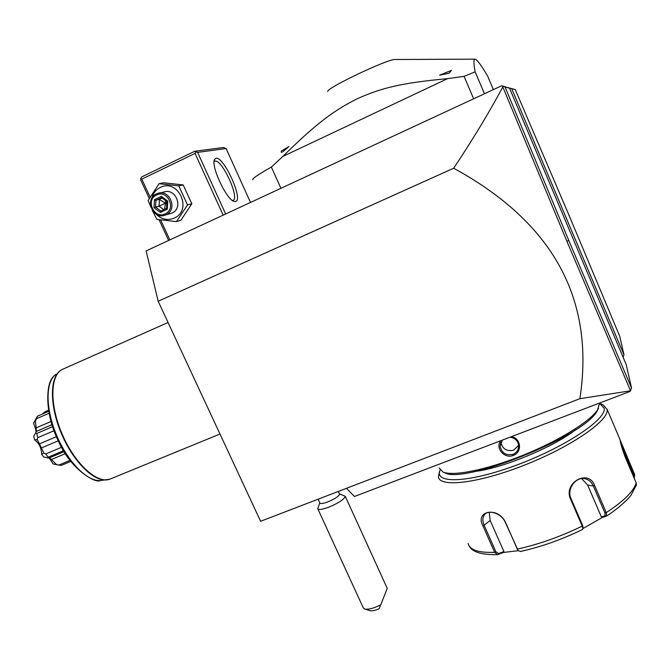 <?xml version="1.0" encoding="UTF-8"?>
<svg xmlns="http://www.w3.org/2000/svg" width="670" height="670" viewBox="0 0 670 670"><rect width="100%" height="100%" fill="white"/><g stroke="black" fill="none" stroke-linecap="round" stroke-linejoin="round"><path stroke-width="1" d="M502.693 86.137L502.81 86.949C489.058 112.627 472.685 139.72 453.674 168.229C553.11 222.515 595.178 299.339 579.877 398.7L260.605 521.277L158.17 301.257L146.127 250.915L501.696 85.76L505.071 87.016L568.763 240.438L631.5 387.93L626.199 364.597L509.502 88.138L501.696 85.76M453.674 168.229L158.17 301.257M346.465 488.313L354.464 496.487L630.16 391.389L631.5 387.93M579.877 398.7L630.529 390.786L566.912 241.351L502.81 86.949M508.337 87.695L515.255 89.587L511.696 88.691L623.979 354.815L623.1 357.252M508.773 87.862L511.696 88.691M623.979 354.815L619.792 336.407L568.353 213.73L515.255 89.587M509.502 88.138L505.071 87.016M140.767 178.513L141.605 176.981L194.752 151.252L223.47 147.492L226.125 148.539L197.617 152.383L195.858 151.864L195.045 153.405L141.805 179.141L140.767 178.513L140.667 179.912L149.276 198.555M159.016 219.659L168.631 240.463M226.125 148.539L250.488 202.441M197.617 152.383L225.639 213.981M216.025 158.279C223.805 156.135 243.721 200.171 235.631 201.519L234.098 201.41C226.401 199.744 210.388 165.239 214.643 159.368L216.025 158.279M195.045 153.405L223.152 215.137M141.805 179.141L150.122 197.148M160.616 219.877L169.853 239.894M194.752 151.252L195.858 151.864M214.099 161.696L215.062 161.143C222.113 159.117 240.22 198.973 232.942 200.405L232.44 200.498M152.266 210.263L156.872 219.35L176.478 221.611L180.883 220.271L191.813 203.755L183.186 184.92L163.648 182.776L159.033 183.697L148.154 200.481L150.926 207.281M183.186 184.92L178.781 185.866L159.033 183.697M191.813 203.755L187.508 204.911L178.781 185.866M176.478 221.611L187.508 204.911M156.043 214.057C161.462 219.433 167.55 220.773 174.284 218.077C193.019 210.238 178.254 177.977 160.222 187.508C155.859 189.727 153.061 193.312 151.83 198.253M165.289 215.062L171.989 213.085C183.714 208.228 175.976 187.767 163.957 191.98L156.428 193.89C144.192 199.116 153.095 220.279 165.289 215.062L166.034 214.752C177.927 209.827 170.054 189.066 157.877 193.337M165.205 213.805C154.192 219.551 145.122 199.945 156.546 195.02C167.592 189.191 176.679 208.965 165.205 213.805M160.381 212.457L160.825 211.025L166.52 208.337L160.825 211.025L155.507 207.047L153.991 207.692L160.381 212.457L167.282 209.199L166.57 208.311M167.282 209.199L167.785 201.142L161.37 196.36L154.477 199.643L155.917 200.355L155.507 207.047L159.041 206.151L166.88 202.591M161.37 196.36L161.579 197.608L166.998 201.603M167.785 201.142L166.939 201.603L161.579 197.608M166.78 204.266L165.498 203.261L164.535 209.266M163.731 209.651L159.041 206.151L159.452 199.509L165.498 203.261L165.54 200.556M162.308 198.153L155.917 200.355L161.621 197.633M493.38 89.621L487.609 76.003C481.705 66.054 477.702 60.484 475.574 59.295L475.072 59.153C473.506 59.044 473.539 63.265 475.164 71.824L484.485 93.758M473.631 98.8L464.076 76.355L475.164 71.824M280.906 188.312L271.384 167.081L282.765 156.462L447.594 78.633L464.076 76.355M252.816 179.82C251.82 178.823 258.009 174.577 271.384 167.081M282.765 156.462C317.044 122.845 333.417 110.868 356.984 98.842C381.188 88.113 399.998 83.072 447.594 78.633M327.705 91.489C326.474 87.996 388.776 58.416 395.216 59.496L475.072 59.153M282.288 152.04C281.124 152.634 280.856 152.249 281.492 150.884L288.946 146.579L283.016 151.621M448.314 73.382L439.595 75.191L451.454 70.375L449.461 72.913L448.314 73.382L449.461 72.913M339.447 493.949L339.556 494.175C338.853 496.319 334.891 498.907 327.689 501.939C322.982 503.647 320.377 503.999 319.866 502.986L318.133 499.192M319.825 502.894L317.706 508.614C318.418 510.063 322.069 509.594 328.652 507.207C338.76 502.961 344.296 499.326 345.259 496.294L339.389 493.824M387.243 588.386L380.702 604.909L374.622 607.548C370.007 609.122 366.632 609.591 364.514 608.955L363.232 607.757L317.706 508.614M364.514 608.955L369.79 610.638C371.758 611.174 374.823 610.588 378.994 608.879L380.702 604.909M599.617 403.03L597.531 409.965C589.684 421.849 557.557 441.513 521.721 455.784C485.867 470.089 453.062 476.462 442.954 472.032L439.093 467.953M511.235 436.723C521.126 437.979 522.525 452.351 513.27 455.441C504.326 459.168 494.929 447.887 500.75 440.718M598.528 408.323L596.811 411.548C583.109 436.974 462.375 484.845 444.612 472.626M575.379 429.897C553.814 447.016 502.291 468.305 475.474 471.362M599.759 403.491L604.189 408.248C606.585 419.361 564.844 447.2 517.056 464.946C469.285 482.844 434.453 484.15 439.889 470.616L440.098 470.072M601.677 404.236L603.008 404.739L607.112 409.429C609.407 420.291 571.518 446.589 524.995 464.921C478.514 483.371 439.662 487.794 438.415 476.906L439.394 471.806M636.123 486.077L636.182 482.886L625.077 456.823C622.145 448.841 620.504 443.247 620.152 440.039L634.674 474.628L634.272 478.397M518.329 550.665L503.538 552.457L497.492 554.668L494.644 552.315L483.028 526.109C474.435 510.548 498.137 506.277 505.557 522.441L517.315 549.099L518.488 550.824L520.624 551.402C540.824 546.988 561.41 539.71 582.381 529.568L582.883 528.772L582.247 526.092L570.488 498.957C563.101 482.626 588.737 468.514 594.642 485.624L606.266 512.634L606.425 516.076L604.935 515.85L601.4 516.947L587.64 485.013L581.627 478.598M498.111 554.551L498.606 553.579L495.892 551.787L484.276 525.582C482.291 520.967 482.425 517.265 484.678 514.459C488.757 509.359 501.696 513.513 505.197 522.164L518.086 550.388M583.068 527.968L582.674 525.498L570.924 498.396C566.485 489.234 575.672 476.68 584.567 478.648C588.578 479.46 591.501 481.914 593.344 486.018L604.96 513.011L604.935 515.85M621.316 445.408L633.912 475.214L633.929 477.593M606.157 516.227L602.531 517.349L582.933 528.555M503.538 552.457L503.907 551.552L498.606 553.579M503.907 551.552L490.139 520.439L489.209 512.307M602.531 517.349L601.4 516.947M509.904 437.234C514.828 437.887 517.734 440.542 518.622 445.198C518.798 449.553 516.905 452.61 512.952 454.361C505.976 455.734 501.688 453.037 500.096 446.279L502.324 440.123M500.096 446.279L500.875 442.25C502.408 448.925 506.646 451.588 513.58 450.232L518.63 445.29M48.692 411.313L37.419 416.204L36.465 418.733L49.061 413.273M35.845 432.594C36.356 431.413 35.577 428.298 33.5 423.231L35.393 420.902L36.163 427.904L51.037 421.489M35.393 420.902L36.465 418.733M36.163 427.904L36.314 431.555M36.222 431.589L35.594 433.046L36.716 433.498L52.62 426.664M36.716 433.498L37.805 437.652L54.035 430.693M64.119 451.63L48.977 458.02L43.726 457.015L41.615 454.277C41.498 448.037 39.161 443.222 34.622 439.838L37.302 439.57L39.438 443.9L56.422 436.656M37.302 439.57L37.805 437.652M39.438 443.9L41.406 447.97L58.29 440.785M41.406 447.97L43.801 452.995L45.711 453.992L61.598 447.267M45.711 453.992L48.19 457.208L63.566 450.717M47.704 458.062L48.19 457.208M49.413 457.836L51.439 459.503L65.359 453.64M51.439 459.503L56.473 464.519L58.851 465.072L70.023 460.391M58.851 465.072L61.188 465.424L70.794 461.404M42.662 413.926L44.764 411.857L48.508 410.224M42.955 413.331L42.846 413.851M37.419 416.204L33.5 423.231M35.594 433.046L33.701 436.321L34.622 439.838M59.705 465.273L53.206 463.975L49.136 457.953M43.801 452.995L41.615 454.277M56.473 464.519L53.206 463.975M568.763 240.438L566.912 241.351M154.477 199.643L153.991 207.692M604.96 513.011L606.266 512.634C623.77 501.143 633.745 491.227 636.182 482.886M516.938 548.797L517.315 549.099C538.521 544.467 560.17 536.796 582.247 526.092L582.674 525.498M468.079 543.462C469.754 549.978 478.606 552.934 494.644 552.315L495.892 551.787M483.028 526.109L490.139 520.439M570.488 498.957L570.924 498.396M594.642 485.624L593.344 486.018L587.64 485.013M623.804 449.118L622.556 449.863M634.674 474.628L633.912 475.214M513.27 455.441L512.952 454.361M168.061 322.496L62.143 369.488C49.99 375.451 49.538 405.308 62.327 434.545C74.956 463.849 97.024 483.891 109.679 479.234L111.153 478.631M107.016 479.862L106.12 479.963C92.921 481.194 72.611 460.575 61.154 432.979C49.597 405.417 49.722 377.646 60.459 370.518L61.983 369.572M55.987 374.346C45.476 381.347 45.275 408.323 56.489 435.031C67.578 461.781 87.368 481.755 100.299 480.549L103.473 479.904M214.191 160.867L214.643 159.368M166.52 208.353L166.939 201.603M339.556 494.175L338.308 491.445M387.26 588.419L345.259 496.294M596.811 411.548L597.531 409.965M469.134 545.916C472.048 551.98 481.495 554.894 497.492 554.668M520.305 551.494C540.69 547.047 561.427 539.719 582.531 529.501M582.883 528.772L583.151 527.617M606.425 516.076C617.589 509.208 628.351 499.058 630.981 495.289L636.492 484.737M620.127 439.872L607.087 409.261M603.008 404.739L600.236 403.692M219.986 434.034L109.679 479.234L100.299 480.549C95.567 483.941 69.881 468.648 58.349 440.894C44.806 414.303 45.325 382.779 53.935 376.13M51.992 424.705L36.314 431.446"/></g></svg>

